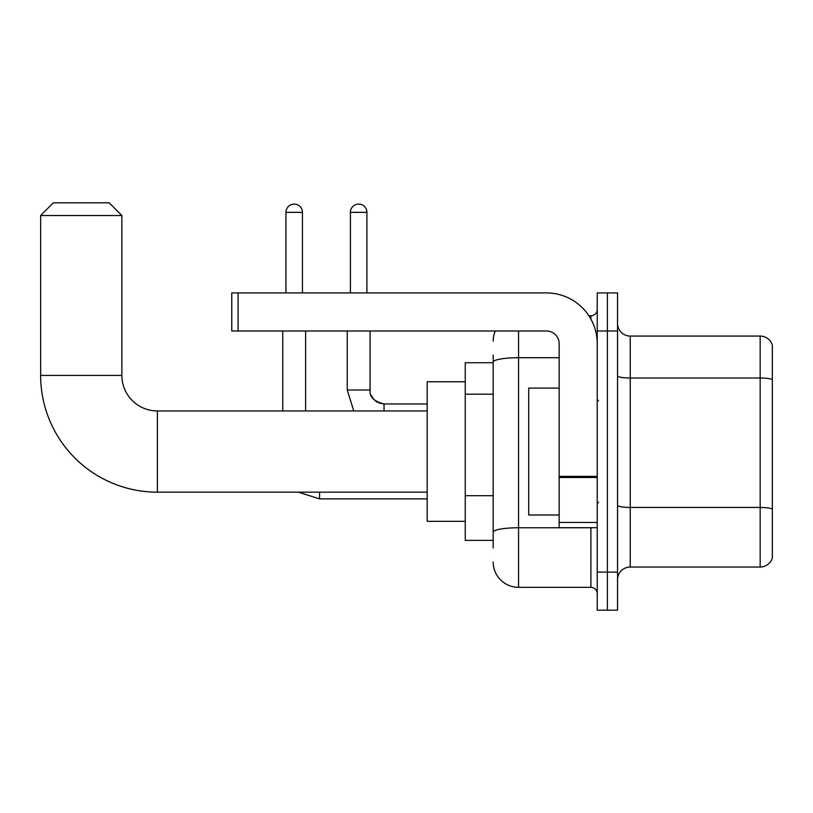 <?xml version="1.0" encoding="UTF-8"?>
<svg xmlns="http://www.w3.org/2000/svg" width="813" height="813" viewBox="0 0 813 813"><rect width="100%" height="100%" fill="white"/><g stroke="black" fill="none" stroke-linecap="round" stroke-linejoin="round"><path stroke-width="1.22" d="M493.176 547.992L493.176 362.12L493.176 362.72L465.249 362.72L465.249 540.381L493.176 540.381M597.23 572.108L597.23 610.177L607.382 610.177L607.382 572.108L607.382 610.177L617.534 610.177L617.534 572.108L607.382 572.108L607.382 330.993L607.382 572.108L597.23 572.108L597.23 330.993L607.382 330.993L607.382 292.924L607.382 330.993L617.534 330.993L617.534 572.108M617.534 330.993L617.534 292.924L597.23 292.924L597.23 330.993M518.552 330.993L518.552 587.332L590.888 587.332L590.888 527.688M588.866 315.769L590.888 315.769A6.341 6.341 0 0 0 597.23 309.418M493.176 536.57L493.176 532.159A25.376 4.411 180 0 1 518.552 527.759L590.888 527.759A6.341 1.098 0 0 0 593.084 527.688M559.161 357.71L518.552 357.71A25.376 4.411 180 0 0 493.176 362.12L493.176 355.108M597.23 593.673A6.341 6.341 0 0 0 590.888 587.332M493.176 341.145A25.376 25.376 0 0 1 495.29 330.993M518.552 587.332A25.376 25.376 0 0 1 493.176 561.956M617.534 579.72A12.693 12.693 0 0 1 630.227 567.027L760.165 567.027L760.165 336.074L630.227 336.074A12.693 12.693 0 0 1 617.534 323.381A12.693 12.693 0 0 0 630.227 336.074L630.227 567.027M772.35 345.21A12.693 12.693 0 0 0 760.165 336.074A12.693 12.693 0 0 1 772.35 345.21L772.35 557.891A12.693 12.693 0 0 1 760.165 567.027M772.35 379.783L772.35 509.04A12.693 2.205 180 0 0 760.165 507.454L630.227 507.454A12.693 2.205 -0 0 1 617.534 505.249M427.181 492.16L157.397 492.16A116.747 116.747 0 0 1 40.65 375.413L40.65 215.516L53.343 202.823L109.176 202.823L121.869 215.516L40.65 215.516M157.397 492.16L157.397 410.941A35.528 35.528 0 0 1 121.869 375.413L121.869 215.516M465.249 381.754L427.181 381.754L427.181 521.346L465.249 521.346M285.942 292.924L285.942 212.345A8.252 8.252 0 0 1 294.194 204.093A8.252 8.252 0 0 1 302.446 212.345L302.446 292.924M305.617 410.941L305.617 330.993M282.772 410.941L282.772 330.993M350.413 292.924L350.413 212.345A8.252 8.252 0 0 1 358.655 204.093A8.252 8.252 0 0 1 366.907 212.345L366.907 292.924M597.23 527.688L559.161 527.688L559.161 476.377L597.23 476.377M597.23 343.686A50.762 50.762 0 0 0 546.468 292.924L238.107 292.924L238.107 330.993L546.468 330.993A12.693 12.693 0 0 1 559.161 343.686L559.161 476.377M238.107 330.993L231.756 330.993L231.756 292.924L238.107 292.924M559.161 388.096L528.704 388.096L528.704 514.995L559.161 514.995M493.176 394.183L465.249 394.183M493.176 495.696L465.249 495.696M590.888 319.113L590.888 315.769M772.35 379.6A12.693 2.205 180 0 0 760.165 378.015L630.227 378.015A12.693 2.205 0 0 1 617.534 375.809M40.65 375.413L121.869 375.413M298.371 492.16L319.57 498.887L298.371 492.16L319.57 498.887L298.371 492.16L319.57 498.887L298.371 492.16L319.57 498.887L298.371 492.16L319.57 498.887L298.371 492.16L319.57 498.887L319.57 492.16M285.942 212.345L302.446 212.345M353.777 410.941L347.242 390.006L353.777 410.941L347.242 390.006L353.777 410.941L347.242 390.006L353.777 410.941L347.242 390.006L353.777 410.941L347.242 390.006L353.777 410.941L347.242 390.006L370.057 390.006C369.315 396.774 373.97 401.429 384.041 403.959L384.041 410.941M350.413 212.345L366.907 212.345M597.23 477.475L559.161 477.475M559.161 522.444L597.23 522.444M427.181 410.941L157.397 410.941M427.181 498.887L319.57 498.887M370.078 330.993L370.078 390.006C369.315 396.774 373.97 401.429 384.041 403.959C373.97 401.429 369.315 396.774 370.078 390.006C369.315 396.774 373.97 401.429 384.041 403.959C373.97 401.429 369.315 396.774 370.078 390.006C369.315 396.774 373.97 401.429 384.041 403.959C373.97 401.429 369.315 396.774 370.078 390.006C369.315 396.774 373.97 401.429 384.041 403.959C373.97 401.429 369.315 396.774 370.078 390.006L370.088 390.464M371.013 395.037L374.163 399.864M375.2 400.809L377.415 402.293M379.01 403.024L384.041 403.959C373.97 401.429 369.315 396.774 370.078 390.006M427.181 403.959L384.041 403.959M347.242 390.006L347.242 330.993M598.5 400.789L597.23 399.518M598.5 502.312L597.23 503.582"/></g></svg>
